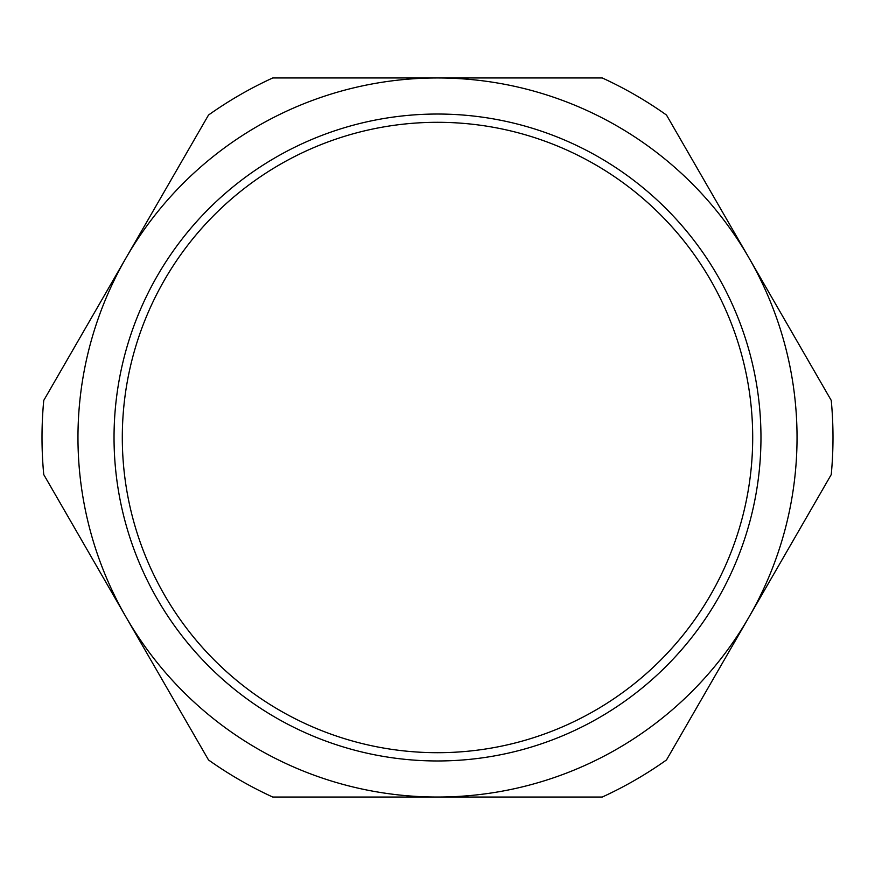 <?xml version="1.0" encoding="UTF-8"?>
<svg xmlns="http://www.w3.org/2000/svg" width="875" height="875" viewBox="0 0 875 875"><rect width="100%" height="100%" fill="white"/><g stroke="black" fill="none" stroke-linecap="round" stroke-linejoin="round"><path stroke-width="1.31" d="M122.303 437.5A315.197 315.197 0 0 1 437.5 122.303A315.197 315.197 0 0 1 752.697 437.5A315.197 315.197 0 0 1 437.5 752.697A315.197 315.197 0 0 1 122.303 437.5M748.869 617.269A359.538 359.538 0 0 1 79.548 403.791A359.538 359.538 0 0 1 748.869 257.731A359.538 359.538 0 0 1 748.869 617.269L831.25 474.578A395.489 395.489 0 0 0 831.25 400.422L666.488 115.041A395.489 395.489 0 0 0 602.262 77.963L272.738 77.963A395.489 395.489 0 0 0 208.512 115.041L43.75 400.422A395.489 395.489 0 0 0 43.75 474.578L208.512 759.959A395.489 395.489 0 0 0 272.738 797.038L602.262 797.038A395.489 395.489 0 0 0 666.488 759.959L748.869 617.269M760.966 437.5A323.466 323.466 0 0 0 437.5 114.034A323.466 323.466 0 0 0 114.034 437.5A323.466 323.466 0 0 0 437.5 760.966A323.466 323.466 0 0 0 760.966 437.5"/></g></svg>
